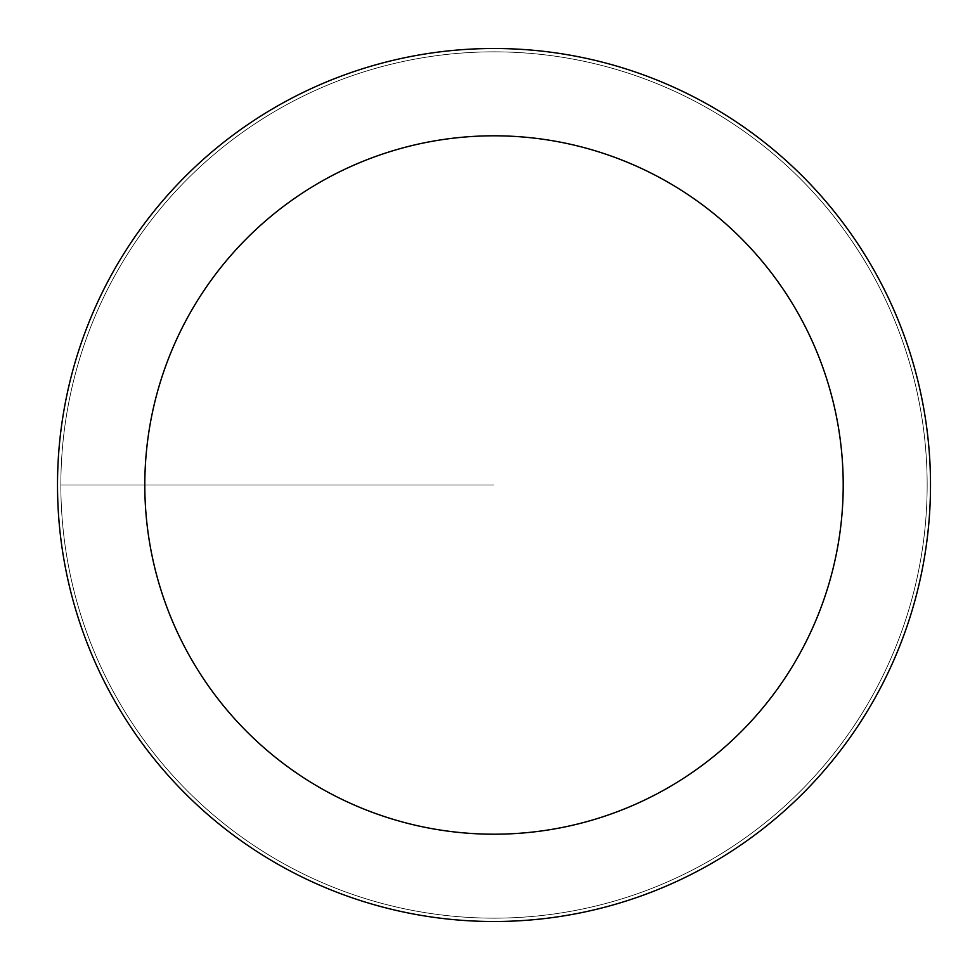 <?xml version="1.0" encoding="UTF-8"?>
<svg xmlns="http://www.w3.org/2000/svg" width="970" height="970" viewBox="0 0 970 970"><rect width="100%" height="100%" fill="white"/><g stroke="black" fill="none" stroke-linecap="round" stroke-linejoin="round"><path stroke-width="0.73" stroke-dasharray="4.85 3.64" d="M494.009 918.153A433.153 433.153 0 0 0 927.162 485A433.153 433.153 0 0 0 494.009 51.846A433.153 433.153 0 0 1 927.162 485A433.153 433.153 0 0 1 494.009 918.153A433.153 433.153 0 0 1 60.855 485A433.153 433.153 0 0 1 494.009 51.846A433.153 433.153 0 0 0 60.855 485A433.153 433.153 0 0 0 494.009 918.153A433.153 433.153 0 0 0 927.162 485A433.153 433.153 0 0 0 494.009 51.846A433.153 433.153 0 0 1 927.162 485A433.153 433.153 0 0 1 494.009 918.153A433.153 433.153 0 0 1 60.855 485A433.153 433.153 0 0 1 494.009 51.846A433.153 433.153 0 0 0 60.855 485A433.153 433.153 0 0 0 494.009 918.153M494.009 48.5A436.5 436.5 0 0 0 57.509 485A436.5 436.5 0 0 0 494.009 921.5A436.5 436.5 0 0 0 930.509 485A436.5 436.5 0 0 0 494.009 48.5M494.009 485L60.855 485L494.009 485"/><path stroke-width="1.45" d="M494.009 48.5A436.5 436.5 0 0 1 930.509 485A436.5 436.5 0 0 1 494.009 921.5A436.5 436.5 0 0 1 57.509 485A436.5 436.5 0 0 1 494.009 48.5M494.009 834.2A349.2 349.2 0 0 1 144.809 485A349.2 349.2 0 0 1 494.009 135.8A349.2 349.2 0 0 1 843.209 485A349.2 349.2 0 0 1 494.009 834.2"/></g></svg>
